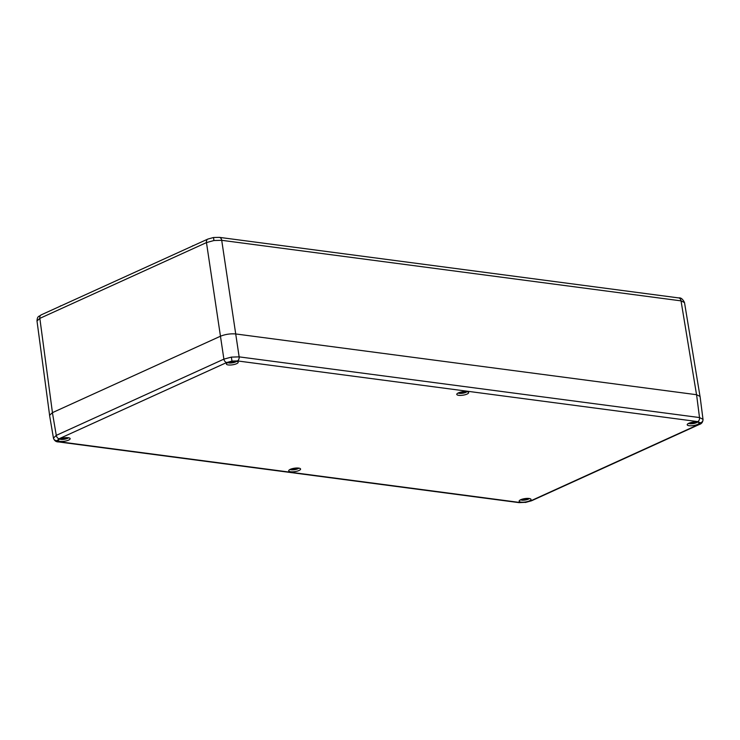 <?xml version="1.0" encoding="UTF-8"?>
<svg xmlns="http://www.w3.org/2000/svg" width="740" height="740" viewBox="0 0 740 740"><rect width="100%" height="100%" fill="white"/><g stroke="black" fill="none" stroke-linecap="round" stroke-linejoin="round"><path stroke-width="1.11" d="M53.456 438.108L56.277 435.37L223.887 359.141L231.38 357.115L239.14 356.865L699.513 417.564L703 419.312A3.275 3.136 171.7 0 1 700.216 422.818L697.783 421.615L237.401 360.917L231.972 361.083L226.727 362.517L59.126 438.746L57.137 440.605L59.57 441.799L519.952 502.497L525.382 502.33L530.626 500.906L698.227 424.677L700.216 422.818M228.253 364.94A5.994 1.721 171.5 0 0 234.811 364.33A5.994 1.721 171.5 0 0 238.197 362.202A5.994 1.721 171.5 0 0 232.018 361.416A5.994 1.721 171.5 0 0 226.338 363.978A5.994 1.721 171.5 0 0 228.253 364.94M68.237 437.719A5.994 1.721 -8.5 0 1 70.143 438.635A5.994 1.721 -8.5 0 1 64.473 441.243A5.994 1.721 -8.5 0 1 58.284 440.411A5.994 1.721 -8.5 0 1 61.753 438.302A5.994 1.721 -8.5 0 1 68.237 437.719M689.116 425.704A5.994 1.721 -8.5 0 1 687.201 424.732A5.994 1.721 -8.5 0 1 692.88 422.17A5.994 1.721 -8.5 0 1 699.06 422.966A5.994 1.721 -8.5 0 1 695.674 425.093A5.994 1.721 -8.5 0 1 689.116 425.704M529.1 498.473A5.994 1.721 171.5 0 0 522.616 499.065A5.994 1.721 171.5 0 0 519.147 501.165A5.994 1.721 171.5 0 0 525.335 502.007A5.994 1.721 171.5 0 0 531.015 499.398A5.994 1.721 171.5 0 0 529.1 498.473M298.664 468.096A5.994 1.721 171.5 0 0 292.189 468.679A5.994 1.721 171.5 0 0 288.711 470.788A5.994 1.721 171.5 0 0 294.899 471.621A5.994 1.721 171.5 0 0 300.579 469.012A5.994 1.721 171.5 0 0 298.664 468.096M458.68 395.317A5.994 1.721 -8.5 0 1 456.765 394.355A5.994 1.721 -8.5 0 1 462.445 391.793A5.994 1.721 -8.5 0 1 468.633 392.579A5.994 1.721 -8.5 0 1 465.238 394.716A5.994 1.721 -8.5 0 1 458.68 395.317M697.783 421.615A3.275 2.22 97.5 0 0 699.513 417.564L696.581 394.716L235.718 333.953L239.14 356.865A3.275 2.22 97.5 0 1 237.401 360.917M696.581 394.716L700.068 396.446L703 419.312C702.945 422.087 701.649 423.835 699.124 424.557L699.124 424.557A3.275 2.211 65.5 0 1 698.227 424.677M59.57 441.799A3.275 2.22 97.5 0 1 58.682 441.947C56.064 441.993 54.316 440.707 53.447 438.062L49.571 415.344L52.41 412.661L56.277 435.37A3.275 2.211 65.5 0 0 59.126 438.746M226.727 362.517A3.275 2.211 65.5 0 1 223.887 359.141L220.465 336.228L52.41 412.661M220.465 336.228C225.376 334.286 230.454 333.527 235.718 333.953L221.713 240.315L213.953 240.528L206.469 242.59L39.84 318.367L37 320.993C37.37 315.61 38.952 316.794 41.218 314.861L207.847 239.076A4.366 2.951 -114.5 0 0 206.469 242.59L220.465 336.228M193.399 245.652L192.548 246.032M684.5 302.568L681.031 300.865L221.713 240.315A4.366 2.96 -82.5 0 0 219.373 237.364L678.682 297.915C680.818 297.48 682.761 299.025 684.5 302.549L699.975 396.159M521.774 499.74L522.088 500.203A4.921 1.406 171.5 0 0 529.396 498.52M526.001 498.464L527.74 498.779L526.862 499.176L524.882 498.973L522.088 500.203M520.433 499.861A4.921 1.406 171.5 0 0 521.062 500.064L523.716 498.816M523.624 498.862L523.716 499.463M526.778 498.621L526.862 499.176M289.997 469.484A4.921 1.406 171.5 0 0 297.471 468.957L297.637 468.42M295.565 468.087L298.424 468.522A4.921 1.406 171.5 0 0 298.969 468.143M297.471 468.957L294.446 468.596L292.614 469.364L291.662 469.243L293.234 468.429M295.704 468.725L295.611 468.115M292.531 468.809L292.614 469.364M60.911 438.977L61.226 439.44A4.921 1.406 171.5 0 0 68.533 437.766M59.57 439.107A4.921 1.406 171.5 0 0 60.19 439.31L62.808 438.052M65.129 437.701L66.868 438.015L65.99 438.413L64.019 438.21L61.226 439.44M62.761 438.099L62.854 438.7M65.906 437.858L65.99 438.413M689.828 423.308L690.143 423.77A4.921 1.406 171.5 0 0 697.45 422.087M688.487 423.428A4.921 1.406 171.5 0 0 689.107 423.632L691.724 422.383M694.055 422.031L695.794 422.346L694.916 422.743L692.936 422.54L690.143 423.77M691.678 422.429L691.771 423.03M694.832 422.189L694.916 422.743M228.956 362.545L229.28 363.007A4.921 1.406 171.5 0 0 236.587 361.333M233.183 361.277L234.922 361.582L234.044 361.98L232.064 361.777L229.28 363.007M227.615 362.674A4.921 1.406 171.5 0 0 228.244 362.878L230.899 361.629M230.815 361.666L230.908 362.267M233.96 361.425L234.044 361.98M458.051 393.051A4.921 1.406 171.5 0 0 465.525 392.524L465.691 391.987M463.619 391.654L466.478 392.089A4.921 1.406 171.5 0 0 467.023 391.71M465.525 392.524L462.5 392.163L460.668 392.931L459.716 392.811L461.288 391.996M463.758 392.293L463.666 391.682M460.585 392.376L460.668 392.931M231.38 357.115L231.972 361.083M519.952 502.497A3.275 2.22 97.5 0 1 519.054 502.636L525.382 502.33M519.054 502.636L58.682 441.947M53.447 438.043A3.275 3.136 -8.3 0 0 57.137 440.605M530.626 500.906A3.275 2.211 65.5 0 0 531.514 500.786L699.124 424.557M193.63 245.541L192.567 245.819L193.63 245.541M52.448 412.652L39.84 318.367A4.366 2.951 -114.5 0 1 41.218 314.861M219.373 237.364L213.499 237.512L213.953 240.528M696.543 394.716L681.031 300.865A4.366 2.96 -82.5 0 0 678.682 297.915M525.4 502.469L531.514 500.786M37 320.993L49.571 415.038M213.499 237.512L207.847 239.076M61.383 305.685L60.319 305.971M522.014 500.221L526.575 499.759L529.479 498.538M520.359 499.898L520.951 500.083M298.535 468.503L299.043 468.161M289.932 469.521L297.554 468.947M59.496 439.144L60.079 439.32M61.152 439.458L65.712 438.996L68.617 437.775M688.413 423.465L689.005 423.65M690.068 423.789L694.629 423.326L697.533 422.105M229.197 363.026L233.766 362.563L236.661 361.342M227.55 362.711L228.133 362.887M466.579 392.071L467.097 391.728M457.977 393.088L465.608 392.514"/></g></svg>
